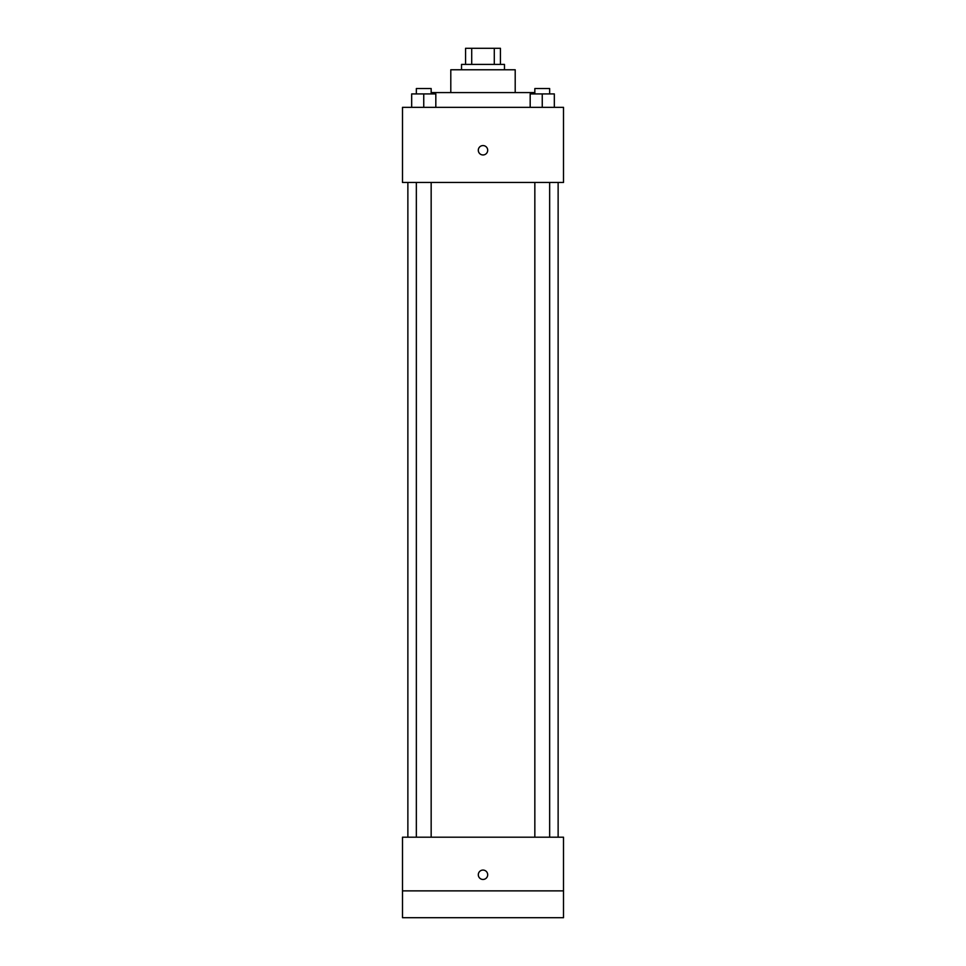 <?xml version="1.0" encoding="UTF-8"?>
<svg xmlns="http://www.w3.org/2000/svg" width="966" height="966" viewBox="0 0 966 966"><rect width="100%" height="100%" fill="white"/><g stroke="black" fill="none" stroke-linecap="round" stroke-linejoin="round"><path stroke-width="1.45" d="M471.71 64.396L471.71 48.3L465.564 48.3L465.564 64.396L465.564 48.3M471.71 48.3L500.436 48.3L500.436 64.396M494.29 64.396L494.29 48.3M461.531 69.769L461.531 64.396L504.469 64.396L504.469 69.769M450.796 92.579L450.796 69.769L515.204 69.769L515.204 92.579M432.019 93.919L432.019 92.579L533.981 92.579L533.981 93.919M402.496 107.335L563.504 107.335L563.504 182.465L402.496 182.465L402.496 107.335M483 154.958A4.697 4.697 0 0 1 478.931 147.919A4.697 4.697 0 0 1 487.069 147.919A4.697 4.697 0 0 1 483 154.958M402.496 837.196L563.504 837.196L563.504 917.7L402.496 917.7L402.496 837.196M483 879.458A4.697 4.697 0 0 1 478.931 872.419A4.697 4.697 0 0 1 487.069 872.419A4.697 4.697 0 0 1 483 879.458M402.496 890.869L563.504 890.869M530.177 107.335L530.177 93.919L554.327 93.919L554.327 107.335L554.327 93.919M542.252 107.335L542.252 93.919M549.654 93.919L549.654 88.546L534.838 88.546L534.838 93.919M411.673 107.335L411.673 93.919L435.823 93.919L435.823 107.335L435.823 93.919M423.748 107.335L423.748 93.919M431.162 93.919L431.162 88.546L416.346 88.546L416.346 93.919M558.131 837.196L558.131 182.465M407.869 837.196L407.869 182.465M534.838 182.465L534.838 837.196M549.654 182.465L549.654 837.196M431.162 837.196L431.162 182.465M416.346 837.196L416.346 182.465"/></g></svg>
